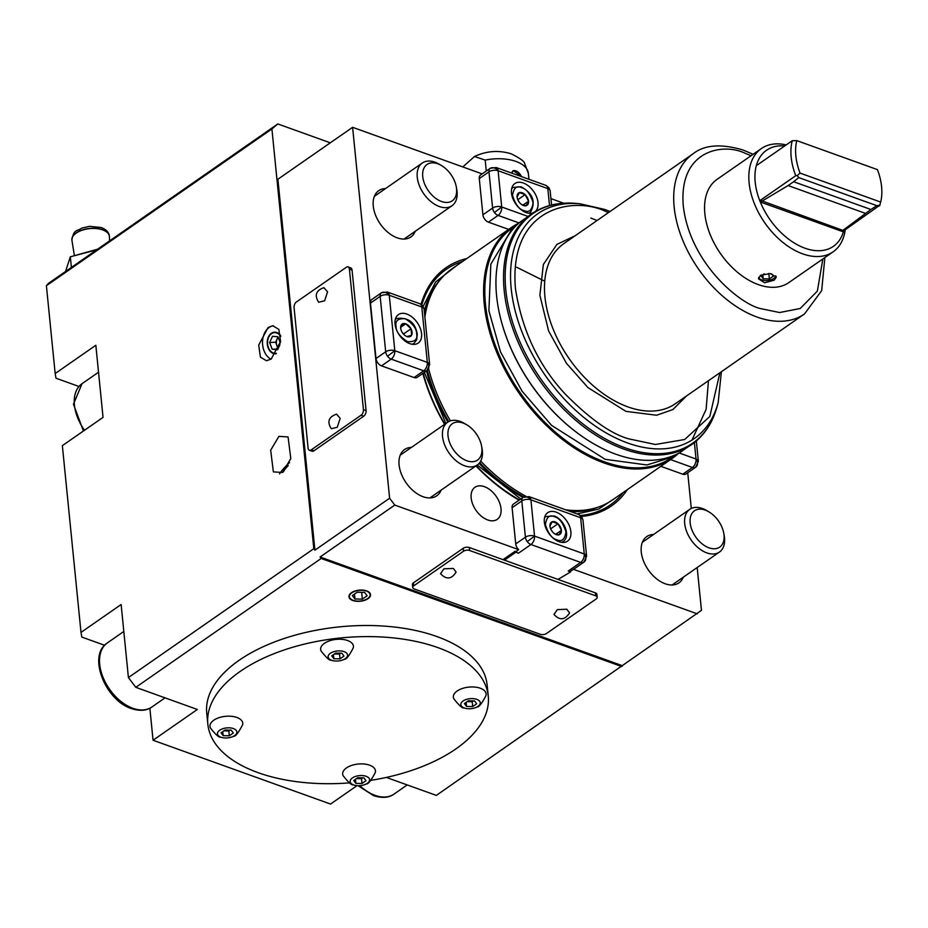 <?xml version="1.0" encoding="UTF-8"?>
<svg xmlns="http://www.w3.org/2000/svg" width="928" height="928" viewBox="0 0 928 928"><rect width="100%" height="100%" fill="white"/><g stroke="black" fill="none" stroke-linecap="round" stroke-linejoin="round"><path stroke-width="1.39" d="M697.183 567.53L701.464 610.346L436.346 795.4L386.338 777.42M660.864 466.332L682.753 474.196A6.508 4.095 55.2 0 0 685.908 473.999L695.594 467.26A6.508 4.095 55.2 0 0 695.791 467.109A6.508 5.046 -130.4 0 0 696.093 466.877A6.508 5.046 -130.4 0 0 696.035 459.035A6.508 3.352 -5.7 0 1 698.355 461.274L696.325 440.962M381.524 365.864L414.039 377.545A6.508 4.095 55.2 0 0 417.194 377.348L426.88 370.608A6.508 4.095 55.2 0 0 427.077 370.458A6.508 5.046 -130.4 0 0 427.379 370.226A6.508 5.046 -130.4 0 0 427.321 362.384A6.508 3.352 -5.7 0 1 429.641 364.623L424.108 309.186A6.508 3.352 174.3 0 0 421.788 306.948A6.508 3.782 -70.2 0 0 419.839 303.711L387.324 292.03A6.508 3.782 109.8 0 1 389.273 295.266A6.508 3.352 174.3 0 0 380.155 296.357L370.469 303.085L376.002 358.521A6.508 4.095 55.2 0 0 381.524 365.864L391.21 359.124A6.508 3.782 109.8 0 0 394.806 350.691L389.273 295.266L421.788 306.948L427.321 362.384L394.806 350.691A6.508 3.352 -5.7 0 0 385.688 351.793L380.155 296.357A6.508 4.095 55.2 0 1 381.222 292.958A6.508 5.046 49.6 0 1 389.273 295.266M381.222 292.958A6.508 4.095 55.2 0 1 381.42 292.807L371.734 299.535A6.508 4.095 55.2 0 0 370.469 303.085M551.557 205.007L550.153 190.855A6.508 3.352 174.3 0 0 547.822 188.616A6.508 3.782 -70.2 0 0 545.873 185.38L496.144 167.504A6.508 3.782 109.8 0 1 498.104 170.74A6.508 5.046 49.6 0 0 490.042 168.432A6.508 4.095 55.2 0 1 490.239 168.281L480.553 175.009A6.508 4.095 55.2 0 0 479.289 178.559L482.908 214.809A6.508 4.095 55.2 0 0 488.43 222.14L508.683 229.425M471.157 497.953A19.511 12.273 55.2 0 0 481.47 516.293A19.511 12.273 55.2 0 0 497.222 519.344A19.511 12.273 55.2 0 0 501.016 508.683A19.511 12.273 55.2 0 0 490.703 490.355A19.511 12.273 55.2 0 0 474.95 487.293A19.511 12.273 55.2 0 0 471.157 497.953M653.579 534.482A28.176 17.736 55.2 0 0 646.746 536.593A28.176 17.736 55.2 0 0 641.26 551.986A28.176 17.736 55.2 0 0 656.154 578.469A28.176 17.736 55.2 0 0 678.913 582.877A28.176 17.736 55.2 0 0 683.275 577.204M411.406 447.412A28.176 17.736 55.2 0 0 404.573 449.523A28.176 17.736 55.2 0 0 399.098 464.905A28.176 17.736 55.2 0 0 413.981 491.399A28.176 17.736 55.2 0 0 436.74 495.807A28.176 17.736 55.2 0 0 441.102 490.135M385.572 188.546A28.176 17.736 55.2 0 0 378.728 190.658A28.176 17.736 55.2 0 0 373.253 206.039A28.176 17.736 55.2 0 0 388.148 232.534A28.176 17.736 55.2 0 0 410.907 236.942A28.176 17.736 55.2 0 0 415.268 231.269M422.832 373.427A145.023 91.257 55.2 0 0 444.593 424.34M475.948 465.914A145.023 91.257 55.2 0 0 519.054 500.18M581.473 516.444A145.023 91.257 55.2 0 0 627.305 489.648M466.703 258.599A145.023 91.257 55.2 0 0 421.057 304.303M697.334 613.86L573.388 569.293A6.508 4.095 55.2 0 0 574.142 568.934L583.828 562.206A6.508 4.095 55.2 0 0 584.025 562.055A6.508 5.046 -130.4 0 0 584.327 561.823A6.508 5.046 -130.4 0 0 584.257 553.981A6.508 3.352 -5.7 0 1 586.589 556.22L582.97 519.97A6.508 3.352 174.3 0 0 580.65 517.731A6.508 3.782 -70.2 0 0 578.701 514.506L528.972 496.619A6.508 3.782 109.8 0 1 530.92 499.856A6.508 3.352 174.3 0 0 521.791 500.958L512.105 507.686L515.724 543.924A6.508 4.095 55.2 0 0 518.694 549.631L394.783 505.076L389.621 498.232L352.605 127.31L277.89 179.243L314.917 550.165L313.803 548.692L128.412 677.556L121.127 604.522L81.003 632.409L62.362 445.649L103.043 417.38L95.839 345.262L55.17 373.543L46.4 285.708L271.916 128.957L277.808 123.946L48.152 283.585L46.4 285.708M691.29 508.451L687.729 472.735M563.679 203.209L550.919 198.615M482.166 173.896L352.605 127.31M479.08 463.397A139.826 87.974 55.2 0 0 523.021 497.42L513.37 504.136A6.508 4.095 55.2 0 0 512.105 507.686M462.631 261.429A143.527 90.306 55.2 0 0 421.822 304.848M518.694 549.631L515.933 551.557A6.508 4.095 55.2 0 0 518.485 553.181L515.829 552.23L504.426 560.164M515.724 543.924L525.41 537.196A6.508 3.352 -5.7 0 1 534.54 536.094A6.508 3.782 109.8 0 1 530.944 544.527L518.485 553.181M573.388 569.293L570.627 571.219A6.508 4.095 55.2 0 1 568.214 571.068L580.661 562.414A6.508 3.782 -70.2 0 0 584.257 553.981L534.54 536.094L530.92 499.856L580.65 517.731L584.257 553.981M570.871 531.698A17.342 10.916 -124.8 0 1 567.507 541.163A17.342 10.916 -124.8 0 1 553.506 538.449A17.342 10.916 -124.8 0 1 544.342 522.151A17.342 10.916 -124.8 0 1 547.706 512.685A17.342 10.916 -124.8 0 1 561.707 515.4A17.342 10.916 -124.8 0 1 570.871 531.698M559.132 534.783L559.016 534.818A7.459 4.698 -124.8 0 1 555.048 534.029A7.459 4.698 -124.8 0 1 553.436 532.811L553.297 532.695A7.459 4.698 -124.8 0 1 550.049 526.837A7.459 4.698 -124.8 0 1 549.968 526.292L549.956 526.141A7.459 4.698 -124.8 0 1 552.206 521.756L552.322 521.722A7.459 4.698 -124.8 0 1 557.914 523.728L558.041 523.844A7.459 4.698 -124.8 0 1 561.37 530.248L561.382 530.398A7.459 4.698 -124.8 0 1 559.132 534.783L561.382 530.398M554.805 533.878L559.016 534.818M552.114 531.35A6.508 4.095 55.2 0 0 551.545 530.526M552.218 531.489L550.594 528.682M552.206 521.756L549.956 526.141M550.791 528.751L557.983 523.752M557.914 523.728L552.322 521.722M555.733 534.284L561.417 530.34M561.37 530.248L558.041 523.844M520.77 498.986L477.247 465.009M445.846 423.47L424.351 372.372M423.156 306.391L435.626 281.961L456.054 266M616.656 497.06L598.653 509.101L577.054 513.915M423.18 373.184A143.527 90.306 55.2 0 0 444.825 424.189M476.192 465.74A143.527 90.306 55.2 0 0 519.483 499.89M580.464 515.469A143.527 90.306 55.2 0 0 623.233 492.49M678.704 453.166A140.696 88.52 -124.8 0 1 672.208 458.444L612.445 499.983A140.696 88.52 -124.8 0 1 594.767 508.196A140.696 88.52 -124.8 0 1 565.651 509.808M525.932 496.294A140.696 88.52 -124.8 0 1 480.704 461.077M450.416 420.871A140.696 88.52 -124.8 0 1 428.62 368.822M672.208 458.444A140.696 88.52 -124.8 0 1 558.621 436.427A140.696 88.52 -124.8 0 1 484.265 304.21A140.696 88.52 -124.8 0 1 511.606 227.383A140.696 88.52 -124.8 0 1 518.81 223.138M674.876 455.416A139.826 87.974 -124.8 0 1 561.266 437.007A139.826 87.974 -124.8 0 1 485.472 304.059A139.826 87.974 -124.8 0 1 515.376 225.945M581.404 435.893A139.571 87.824 -124.8 0 1 581.218 435.766A139.571 87.824 -124.8 0 1 501.155 320.578A139.571 87.824 -124.8 0 1 501.097 320.357M680.224 452.319A140.441 88.369 -124.8 0 1 616.006 454.268A140.441 88.369 -124.8 0 1 581.601 436.032A140.441 88.369 -124.8 0 1 501.039 320.137A140.441 88.369 -124.8 0 1 496.596 295.835A140.441 88.369 -124.8 0 1 520.144 222.012L535.792 211.213A140.406 88.346 -124.8 0 0 514.008 331.899A140.406 88.346 -124.8 0 0 623.57 448.978A140.406 88.346 -124.8 0 0 623.616 449.001A140.406 88.346 -124.8 0 0 695.803 441.415L680.224 452.319M761.343 148.584L717.066 179.348A62.872 39.556 55.2 0 0 704.851 213.684A62.872 39.556 55.2 0 0 738.073 272.762A62.872 39.556 55.2 0 0 788.835 282.599L833.112 251.824A62.872 39.556 -124.8 0 1 782.35 241.988A62.872 39.556 -124.8 0 1 749.116 182.909A62.872 39.556 -124.8 0 1 761.343 148.584A62.872 39.556 -124.8 0 1 786.213 144.907M774.23 280.163L764.614 282.773L758.501 278.841L760.531 275.245L770.252 273.586L776.318 277.066L774.23 280.163M845.211 229.796A62.872 39.556 -124.8 0 1 833.112 251.824M758.605 277.681A8.955 4.605 174.3 0 0 760.345 279.258A8.955 4.605 174.3 0 0 760.461 279.328M843.39 231.872L760.31 202.002L760.531 200.784A58.534 36.83 -124.8 0 1 760.345 200.309L842.868 230.376L870.905 209.496L876.856 205.68L879.825 205.227L844.236 230.469L842.868 230.376L844.132 230.84L843.39 231.872A58.534 36.83 -124.8 0 1 804.97 248.205A58.534 36.83 -124.8 0 1 760.31 202.002A58.534 36.83 -124.8 0 1 755.206 182.178A58.534 36.83 -124.8 0 1 756.587 164.685A58.534 36.83 -124.8 0 1 784.682 145.974M865.372 213.347L788.116 185.565L761.818 201.237L760.531 200.784M788.116 185.565L793.649 181.726L870.905 209.496M876.856 205.68L798.741 177.596L793.649 181.726M879.651 205.854L880.672 202.072L800.029 173.084L797.326 175.566L798.741 177.596M800.029 173.084A56.028 35.252 -124.8 0 1 796.792 140.627L792.268 140.696L756.854 165.312A58.534 36.83 -124.8 0 1 756.958 164.94L757.236 165.045M796.792 140.627L877.436 169.627A56.028 35.252 -124.8 0 1 881.6 186.76A56.028 35.252 -124.8 0 1 880.672 202.072M760.345 200.309L795.772 175.694A58.534 36.83 -124.8 0 1 791.178 157.168A58.534 36.83 -124.8 0 1 792.268 140.696M795.772 175.694L797.326 175.566M775.796 275.906A8.677 4.466 -5.7 0 1 774.381 278.017A8.677 4.466 -5.7 0 1 773.848 278.412A8.677 4.466 -5.7 0 1 760.577 279.386A8.677 4.466 -5.7 0 1 758.698 277.414M774.486 277.924A8.955 4.605 174.3 0 0 774.59 277.832A8.955 4.605 174.3 0 0 775.924 276.08M771.644 273.841L773.36 276.138L769.358 278.91L763.222 278.806L761.076 275.929L764.208 273.748M763.222 278.806L762.816 274.723M769.358 278.91L768.813 273.435M424.896 317.098A140.696 88.52 -124.8 0 1 437.981 282.646A140.696 88.52 -124.8 0 1 451.843 268.934L511.606 227.383M481.586 446.124L482.038 448.595A26.019 16.368 -124.8 0 1 482.34 450.776A26.019 16.368 -124.8 0 1 477.282 464.986A26.019 16.368 -124.8 0 1 456.286 460.914A26.019 16.368 -124.8 0 1 442.528 436.462A26.019 16.368 -124.8 0 1 447.586 422.263A26.019 16.368 -124.8 0 1 464.603 423.516L466.772 424.804A22.11 13.908 -124.8 0 1 481.586 446.124A22.11 13.908 -124.8 0 1 481.852 447.969A22.11 13.908 -124.8 0 1 466.807 460.752A22.11 13.908 -124.8 0 1 448.004 435.812A22.11 13.908 -124.8 0 1 466.772 424.804M723.759 533.194L724.211 535.665A26.019 16.368 -124.8 0 1 724.513 537.846A26.019 16.368 -124.8 0 1 719.455 552.056A26.019 16.368 -124.8 0 1 698.448 547.984A26.019 16.368 -124.8 0 1 684.702 523.543A26.019 16.368 -124.8 0 1 689.759 509.333A26.019 16.368 -124.8 0 1 706.776 510.586L708.934 511.873A22.11 13.908 -124.8 0 1 723.759 533.194A22.11 13.908 -124.8 0 1 724.014 535.05A22.11 13.908 -124.8 0 1 708.98 547.822A22.11 13.908 -124.8 0 1 690.177 522.882A22.11 13.908 -124.8 0 1 708.934 511.873M568.214 571.068L570.604 571.926L558.006 579.42M474.498 156.496C486.527 150.893 498.754 150 511.2 153.816C519.912 158.178 524.378 161.379 524.61 163.432L528.368 173.397A34.684 17.864 174.3 0 0 515.748 161.368A34.684 17.864 174.3 0 0 485.193 160.115L474.498 156.496L462.817 166.936M511.699 173.095L513.254 170.613L522.07 176.819M485.193 160.115L486.284 171.03M521.35 176.564A7.03 4.42 55.2 0 0 512.894 170.903M512.244 171.692A6.809 4.28 -124.8 0 1 516.919 171.402A6.809 4.28 -124.8 0 1 521.316 176.552M527.661 216.305L501.712 206.979L494.438 212.524A6.508 4.095 55.2 0 1 492.594 208.069A6.508 3.352 -5.7 0 1 501.712 206.979A6.508 3.782 109.8 0 1 498.116 215.412L519.054 222.94M532.892 212.918A17.342 10.916 -124.8 0 1 519.529 208.336A17.342 10.916 -124.8 0 1 511.49 193.024A17.342 10.916 -124.8 0 1 514.854 183.547A17.342 10.916 -124.8 0 1 528.856 186.261A17.342 10.916 -124.8 0 1 538.02 202.559A17.342 10.916 -124.8 0 1 535.398 211.433M519.355 192.618L519.471 192.583A7.459 4.698 -124.8 0 1 525.051 194.59L525.19 194.718A7.459 4.698 -124.8 0 1 528.519 201.109L528.531 201.272A7.459 4.698 -124.8 0 1 526.28 205.656L526.164 205.691A7.459 4.698 -124.8 0 1 522.197 204.902A7.459 4.698 -124.8 0 1 520.585 203.684L520.446 203.557A7.459 4.698 -124.8 0 1 517.198 197.71A7.459 4.698 -124.8 0 1 517.116 197.165L517.105 197.003A7.459 4.698 -124.8 0 1 519.355 192.618L517.105 197.003M519.367 202.362L517.743 199.555M517.94 199.624L525.132 194.625M525.051 194.59L519.471 192.583M519.262 202.223A6.508 4.095 55.2 0 0 518.682 201.399M522.882 205.146L528.566 201.202M528.519 201.109L525.19 194.718M526.28 205.656L528.531 201.272M521.954 204.752L526.164 205.691M501.712 206.979L498.104 170.74A6.508 3.352 174.3 0 0 488.975 171.831L479.289 178.559M429.641 364.623L426.88 370.608A6.508 4.095 55.2 0 1 423.725 370.817A6.508 3.782 -70.2 0 0 427.321 362.384M421.567 333.616A17.342 10.916 -124.8 0 1 418.203 343.082A17.342 10.916 -124.8 0 1 404.202 340.367A17.342 10.916 -124.8 0 1 395.026 324.069A17.342 10.916 -124.8 0 1 398.402 314.604A17.342 10.916 -124.8 0 1 412.403 317.318A17.342 10.916 -124.8 0 1 421.567 333.616M401.778 331.667L401.696 331.516A7.459 4.698 -124.8 0 1 400.745 328.767A7.459 4.698 -124.8 0 1 400.664 328.141A7.459 4.698 -124.8 0 1 401.082 325.287L401.14 325.171A7.459 4.698 -124.8 0 1 405.664 323.802L405.803 323.849A7.459 4.698 -124.8 0 1 410.942 328.709L411.034 328.86A7.459 4.698 -124.8 0 1 411.649 335.089L411.591 335.205A7.459 4.698 -124.8 0 1 407.067 336.574L406.928 336.528A7.459 4.698 -124.8 0 1 405.745 335.948A7.459 4.698 -124.8 0 1 401.778 331.667M401.082 325.287L400.78 328.825M402.81 333.268A6.508 4.095 55.2 0 0 402.23 332.444M403.9 334.521L401.986 332.038M400.78 327.224L405.722 323.779M405.664 323.802L401.14 325.171M403.831 333.778L411.023 328.779M410.942 328.709L405.803 323.849M411.649 335.089L411.034 328.86M407.067 336.574L411.591 335.205M670.55 459.592L692.439 467.468A6.508 3.782 -70.2 0 0 696.035 459.035L679.099 452.945M503.011 559.654L515.098 551.255L515.829 552.23M515.098 551.255L515.933 551.557M570.627 571.219L570.604 571.926M357.025 785.645L330.542 804.054L153.05 740.242L197.328 709.468L135.79 687.335L321.181 558.47L320.079 557.009L394.783 505.076M320.079 557.009L622.63 665.794M412.716 587.459L412.415 584.501A4.338 2.227 -5.7 0 1 413.412 582.877L463.223 548.262A4.338 2.227 -5.7 0 1 469.301 547.532L595.37 592.853A4.338 2.227 -5.7 0 1 596.913 594.349L597.214 597.307A4.338 2.227 -5.7 0 1 596.217 598.931L546.406 633.557A4.338 2.227 -5.7 0 1 540.316 634.288L414.259 588.955A4.338 2.227 -5.7 0 1 412.716 587.459A4.338 2.227 -5.7 0 1 413.714 585.846L463.513 551.22A4.338 2.227 -5.7 0 1 469.603 550.49L595.66 595.811A4.338 2.227 -5.7 0 1 597.214 597.307M456.112 572.1L453.351 568.435L443.909 568.818L440.533 573.655C446.31 579.849 451.507 579.327 456.112 572.1M569.572 612.898L566.811 609.22L557.357 609.615L553.981 614.452C559.77 620.646 564.966 620.124 569.572 612.898M348.104 266.951L350.749 267.902A4.338 2.529 109.8 0 1 352.06 270.06L366.084 410.582A4.338 2.529 109.8 0 1 363.683 416.208L313.873 450.834A4.338 2.529 109.8 0 1 312.04 451.205L309.384 450.254A4.338 2.529 109.8 0 1 308.084 448.096L294.06 307.574A4.338 2.529 109.8 0 1 296.461 301.948L346.26 267.334A4.338 2.529 109.8 0 1 348.104 266.951A4.338 2.529 109.8 0 1 349.404 269.108L363.428 409.631A4.338 2.529 109.8 0 1 361.027 415.257L311.228 449.871A4.338 2.529 109.8 0 1 309.384 450.254M389.621 498.232L314.917 550.165M318.675 302.25L324.649 300.788L327.549 291.81L323.918 287.668C316.019 290.406 314.267 295.266 318.675 302.25M331.296 428.724L337.27 427.263L340.17 418.284L336.539 414.143C328.64 416.881 326.9 421.741 331.296 428.724M135.79 687.335L128.412 677.556M321.181 558.47L621.737 666.536M282.53 472.468L290.789 458.606L288.074 436.949L278.922 436.357L270.663 450.219L273.377 471.876L282.53 472.468M271.208 359.008L280.569 341.458L278.852 329.394L272.762 325.751L268.064 327.526L258.703 345.077L260.408 357.141L266.498 360.783L271.208 359.008M313.803 548.692L271.916 128.957M289.513 462.573A17.342 3.144 -43.4 0 0 279.537 473.86M273.435 325.751A17.342 12.54 -92.8 0 0 269.143 327.48A17.342 12.54 -92.8 0 0 262.554 343.812A17.342 12.54 -92.8 0 0 270.941 359.182M276.068 353.788A10.834 7.842 87.2 0 1 275.581 353.835A10.834 7.842 87.2 0 1 267.519 345.657A10.834 7.842 87.2 0 1 271.359 333.303A10.834 7.842 87.2 0 1 274.549 332.178A10.834 7.842 87.2 0 1 280.72 335.739M274.7 332.178A10.834 7.842 -92.8 0 0 271.66 333.28A10.834 7.842 -92.8 0 0 267.798 345.541A10.834 7.842 -92.8 0 0 275.732 353.823M276.382 353.301A10.405 7.528 87.2 0 1 267.948 346.098A10.405 7.528 87.2 0 1 271.51 333.686A10.405 7.528 87.2 0 1 280.766 336.47M279.954 344.659L277.634 349.728L272.194 349.253L269.63 342.525L272.496 336.284L277.936 336.76L280.314 343M277.982 348.974L272.194 349.253M278.423 348A6.508 4.698 87.2 0 1 276.892 345.599L278.087 348.731M278.017 336.992L275.616 342.235L276.892 345.599A6.508 4.698 87.2 0 1 277.043 339.114A6.508 4.698 87.2 0 1 278.191 337.432M275.616 342.235L269.63 342.525M283.226 471.946A10.834 1.972 136.6 0 1 288.202 465.485M283.55 471.679A10.405 1.891 136.6 0 1 288.074 465.74M330.287 142.819L277.808 123.946M488.267 696.162L487.154 685.061A140.905 72.57 174.3 0 0 391.361 626.713A140.905 72.57 174.3 0 0 239.122 660.295A140.905 72.57 174.3 0 0 206.735 713.052L207.837 724.153A140.905 72.57 -5.7 0 1 240.236 671.385A140.905 72.57 -5.7 0 1 392.474 637.814A140.905 72.57 -5.7 0 1 488.267 696.162A140.905 72.57 -5.7 0 1 455.868 748.919A140.905 72.57 -5.7 0 1 370.968 780.332M368.045 598.676A10.834 5.58 174.3 0 0 370.539 594.616A10.834 5.58 174.3 0 0 363.173 590.127A10.834 5.58 174.3 0 0 351.457 592.702A10.834 5.58 174.3 0 0 348.963 596.762A10.834 5.58 174.3 0 0 356.34 601.251A10.834 5.58 174.3 0 0 368.045 598.676M348.951 596.576A10.834 5.58 174.3 0 0 351.434 599.523A10.834 5.58 174.3 0 0 351.619 599.616M367.72 598.548A10.405 5.359 -5.7 0 1 351.793 599.72A10.405 5.359 -5.7 0 1 351.793 592.83A10.405 5.359 -5.7 0 1 365.98 590.939A10.405 5.359 -5.7 0 1 368.346 598.073A10.405 5.359 -5.7 0 1 367.72 598.548M368.509 597.934A10.834 5.58 174.3 0 0 368.671 597.794A10.834 5.58 174.3 0 0 370.516 594.43M357.176 592.238L364.542 592.354L367.128 595.811L362.338 599.14L354.96 599.024L352.385 595.567L357.176 592.238M354.96 599.024L354.473 594.117M362.338 599.14L361.653 592.308M221.548 737.424L220.597 737.11C219.078 737.725 215.69 734.686 210.436 727.993A16.472 8.48 -5.7 0 1 217.639 718.191A16.472 8.48 -5.7 0 1 236.872 717.46A16.472 8.48 -5.7 0 1 242.614 724.78C238.438 732.83 235.422 736.646 233.578 736.229A9.756 5.023 -5.7 0 1 221.548 737.424A9.756 5.023 -5.7 0 1 220.945 737.226A9.756 5.023 -5.7 0 1 219.716 730.22A9.756 5.023 -5.7 0 1 233.404 728.573A9.756 5.023 -5.7 0 1 233.578 736.229M332.236 660.492L331.284 660.179C329.776 660.806 326.389 657.766 321.123 651.062A16.472 8.48 -5.7 0 1 328.315 641.26A16.472 8.48 -5.7 0 1 347.559 640.517A16.472 8.48 -5.7 0 1 353.29 647.848C349.114 655.899 346.109 659.704 344.265 659.286A9.756 5.023 -5.7 0 1 332.236 660.492A9.756 5.023 -5.7 0 1 331.632 660.295A9.756 5.023 -5.7 0 1 330.391 653.277A9.756 5.023 -5.7 0 1 344.079 651.642A9.756 5.023 -5.7 0 1 344.265 659.286M464.928 708.203L463.977 707.89C462.48 708.516 459.093 705.477 453.815 698.772A16.472 8.48 -5.7 0 1 461.019 688.97A16.472 8.48 -5.7 0 1 480.252 688.228A16.472 8.48 -5.7 0 1 485.994 695.559C481.806 703.61 478.802 707.414 476.957 706.997A9.756 5.023 -5.7 0 1 464.928 708.203A9.756 5.023 -5.7 0 1 464.325 708.006A9.756 5.023 -5.7 0 1 463.084 700.988A9.756 5.023 -5.7 0 1 476.783 699.352A9.756 5.023 -5.7 0 1 476.957 706.997M354.252 785.134L353.29 784.821C351.782 785.436 348.394 782.397 343.14 775.704A16.472 8.48 -5.7 0 1 350.332 765.902A16.472 8.48 -5.7 0 1 369.576 765.171A16.472 8.48 -5.7 0 1 375.306 772.49C371.13 780.541 368.114 784.357 366.282 783.94A9.756 5.023 -5.7 0 1 354.252 785.134A9.756 5.023 -5.7 0 1 353.649 784.937A9.756 5.023 -5.7 0 1 352.408 777.931A9.756 5.023 -5.7 0 1 366.096 776.284A9.756 5.023 -5.7 0 1 366.282 783.94M349.45 782.884A140.905 72.57 -5.7 0 1 207.837 724.153M362.024 783.487L366.015 780.715L363.869 777.838L357.721 777.734L353.73 780.506L355.876 783.383L362.024 783.487L361.537 778.685L362.79 777.815M362.616 777.815A5.417 2.796 -5.7 0 1 358.475 778.627A5.417 2.796 -5.7 0 1 356.712 778.43M356.48 778.604L361.537 778.685M355.876 783.383L355.47 779.3M229.32 735.776L233.322 733.004L231.165 730.127L225.028 730.023L221.026 732.795L223.184 735.672L229.32 735.776L228.845 730.974L230.086 730.104M229.924 730.104A5.417 2.796 -5.7 0 1 225.771 730.916A5.417 2.796 -5.7 0 1 224.019 730.719M223.776 730.881L228.845 730.974M223.184 735.672L222.778 731.589M472.7 706.556L476.702 703.784L474.544 700.907L468.408 700.802L464.406 703.575L466.564 706.452L472.7 706.556L472.224 701.754L473.466 700.884M473.303 700.884A5.417 2.796 -5.7 0 1 469.15 701.696A5.417 2.796 -5.7 0 1 467.399 701.498M467.155 701.661L472.224 701.754M466.564 706.452L466.146 702.368M340.008 658.845L343.998 656.073L341.852 653.184L335.704 653.092L331.714 655.864L333.86 658.741L340.008 658.845L339.52 654.043L340.773 653.173M340.599 653.173A5.417 2.796 -5.7 0 1 336.458 653.985A5.417 2.796 -5.7 0 1 334.695 653.788M334.463 653.95L339.52 654.043M333.86 658.741L333.454 654.658M153.05 740.242L149.86 708.226M104.597 645.273L81.826 637.084L81.003 632.409M78.903 386.454L55.993 378.218L55.17 373.543M71.398 267.426L70.331 256.812L97.637 249.191M96.651 249.864L70.331 256.812L65.552 271.486M456.298 186.864L456.75 189.347A26.019 16.368 -124.8 0 1 457.052 191.528A26.019 16.368 -124.8 0 1 452.006 205.726A26.019 16.368 -124.8 0 1 430.998 201.654A26.019 16.368 -124.8 0 1 417.252 177.213A26.019 16.368 -124.8 0 1 422.31 163.003A26.019 16.368 -124.8 0 1 439.315 164.268L441.484 165.555A22.11 13.908 -124.8 0 1 456.298 186.864A22.11 13.908 -124.8 0 1 456.564 188.72A22.11 13.908 -124.8 0 1 441.531 201.504A22.11 13.908 -124.8 0 1 422.727 176.552A22.11 13.908 -124.8 0 1 441.484 165.555M359.82 785.656A39.022 24.557 55.2 0 0 375.051 795.354A39.022 24.557 55.2 0 0 394.006 794.113C388.913 797.848 382.116 798.358 373.59 795.656L358.092 785.703M586.589 556.22L583.828 562.206A6.508 4.095 55.2 0 1 580.661 562.414L530.944 544.527A6.508 4.095 -124.8 0 1 527.255 541.639A6.508 4.095 -124.8 0 1 525.41 537.196L521.791 500.958A6.508 4.095 55.2 0 1 522.858 497.559A6.508 5.046 49.6 0 1 530.92 499.856M527.255 541.639L534.54 536.094M561.927 542.393L563.226 541.5A15.173 9.547 -124.8 0 1 561.475 542.335M554.526 516.803C559.317 517.905 563.134 522.951 565.952 531.964C564.792 539.539 561.742 542.138 556.812 539.736C552.021 538.634 548.204 533.588 545.386 524.575C546.557 516.989 549.596 514.402 554.526 516.803M544.504 517.917A15.173 9.547 -124.8 0 1 545.896 516.583L554.004 515.945C563.702 518.717 571.254 536.036 563.226 541.5M528.972 496.619L523.056 497.396A6.508 4.095 55.2 0 0 522.858 497.559M578.701 514.506L581.694 516.71L580.65 517.731M440.046 279.943A139.826 87.974 55.2 0 0 424.316 311.286M426.497 370.875A139.826 87.974 55.2 0 0 447.864 422.078M570.755 511.641A139.826 87.974 55.2 0 0 598.003 507.21M594.732 508.196A139.826 87.974 -124.8 0 1 569.432 511.166M523.612 497.06A139.826 87.974 -124.8 0 1 479.521 462.886M448.433 421.73A139.826 87.974 -124.8 0 1 427.054 370.492M424.467 312.736A139.826 87.974 -124.8 0 1 437.97 282.669M437.981 282.646L436.601 284.571A139.884 88.021 55.2 0 0 424.525 313.374M427.298 370.295A139.884 88.021 55.2 0 0 448.711 421.579M479.706 462.643A139.884 88.021 55.2 0 0 523.891 496.909M568.876 510.968A139.884 88.021 55.2 0 0 592.482 508.822L594.767 508.196M610.044 211.503L604.673 209.426L579.954 203.777A136.961 86.176 -124.8 0 0 511.189 288.504A136.961 86.176 -124.8 0 0 627.699 443.016A136.961 86.176 -124.8 0 0 718.168 402.613L717.124 406.429A139.838 87.986 -124.8 0 1 624.753 447.69A139.838 87.986 -124.8 0 1 505.806 289.919A139.838 87.986 -124.8 0 1 576.01 203.406C560.918 202.06 547.508 204.659 535.792 211.213M719.908 372.743L709.827 416.463L684.678 439.501L655.365 444.489L628.708 438.84C611.146 433.979 590.011 419.073 565.291 394.133C538.588 365.516 521.977 330.333 515.446 288.608C508.428 205.03 575.708 196.318 605.972 211.584L608.548 212.547M575.244 235.689L556.87 244.435L543.356 264.503L539.887 295.301L548.61 330.948L566.532 363.416L587.992 387.637L625.971 411.382L656.595 415.245L672.846 409.584L686.604 395.896M544.933 296.844A97.556 61.376 55.2 0 0 627.815 406.858A97.556 61.376 55.2 0 0 675.259 403.784L804.483 313.966A97.556 61.376 -124.8 0 1 757.155 317.086A97.556 61.376 -124.8 0 1 674.157 207.025A97.556 61.376 -124.8 0 1 693.123 153.758L563.899 243.577A97.556 61.376 55.2 0 0 544.933 296.844M822.858 258.947L817.359 291.102L800.203 308.514L779.555 312.527L760.705 308.63C740.637 304.43 689.991 263.761 683.286 205.958C678.484 148.828 724.455 142.866 745.149 153.294L751.1 155.695M757.364 164.964L756.587 164.685M488.43 222.14L498.116 215.412A6.508 4.095 55.2 0 1 494.438 212.524M498.104 170.74L547.822 188.616L549.515 205.54M529.076 213.266L530.375 212.373A15.173 9.547 -124.8 0 1 528.624 213.208M523.96 210.598C519.17 209.508 515.353 204.45 512.534 195.437C513.694 187.862 516.745 185.275 521.675 187.676C526.466 188.767 530.282 193.824 533.101 202.838C531.941 210.412 528.89 212.999 523.96 210.598M511.653 188.79A15.173 9.547 -124.8 0 1 513.045 187.444L521.153 186.806C533.032 193.488 536.106 202.014 530.375 212.373M550.153 190.855L548.866 187.584L547.822 188.616M490.042 168.432A6.508 4.095 55.2 0 0 488.975 171.831L492.594 208.069L482.908 214.809M424.108 309.186L422.832 305.927L421.788 306.948M412.624 344.323L413.923 343.418A15.173 9.547 -124.8 0 1 412.171 344.253M416.649 333.883C417.774 339.52 414.723 342.107 407.508 341.655C399.852 336.76 396.036 331.702 396.082 326.494C394.957 320.856 398.008 318.269 405.223 318.722C412.879 323.617 416.695 328.674 416.649 333.883M395.2 319.835A15.173 9.547 -124.8 0 1 396.592 318.501C408.506 317.144 415.396 322.468 417.264 334.486L416.649 339.868L413.923 343.418M376.002 358.521L385.688 351.793A6.508 4.095 55.2 0 0 387.533 356.236L394.806 350.691M387.533 356.236A6.508 4.095 55.2 0 0 391.21 359.124L423.725 370.817L414.039 377.545M694.388 442.575L696.035 459.035M682.753 474.196L692.439 467.468A6.508 4.095 55.2 0 0 695.594 467.26L698.355 461.274M413.412 582.877L413.714 585.846M463.223 548.262L463.513 551.22M469.301 547.532L469.603 550.49M595.37 592.853L595.66 595.811M352.06 270.06L349.404 269.108M366.084 410.582L363.428 409.631M363.683 416.208L361.027 415.257M313.873 450.834L311.228 449.871M99.702 664.262A39.022 24.557 55.2 0 0 132.89 708.284A39.022 24.557 55.2 0 0 151.832 707.043C146.752 710.767 139.942 711.289 131.416 708.586C105.432 700.489 87.174 655.574 107.288 642.965A39.022 24.557 55.2 0 0 99.702 664.262M109.574 240.886L109.411 236.698A18.838 9.698 174.3 0 0 102.498 229.854A18.838 9.698 174.3 0 0 76.224 233.09A18.838 9.698 174.3 0 0 71.943 240.445L71.874 239.946A18.838 9.709 174.3 0 0 71.908 240.19M102.474 229.657A18.838 9.709 174.3 0 0 82.128 230.005A18.838 9.709 174.3 0 0 71.874 239.946C74.008 228.474 77.094 231.722 81.676 228.126L89.529 226.316L101.187 227.499C106.349 229.564 109.075 232.476 109.376 236.199L109.411 236.698M98.53 372.221L82.012 383.705A39.022 24.557 55.2 0 0 74.426 405.014A39.022 24.557 55.2 0 0 84.483 430.279M407.218 784.926L394.006 794.113M544.608 517.476L545.896 516.583M581.694 516.71L582.97 519.97M753.107 154.303L743.2 150.058C721.184 143.527 704.491 144.756 693.123 153.758M880.127 204.102L879.686 205.714M804.483 313.966L821.674 290.661L824.864 257.555M718.168 402.613L721.404 371.71M579.954 203.777L576.01 203.406M695.803 441.415C706.034 432.715 713.145 421.045 717.124 406.429M544.748 281.23L516.687 267.252M477.282 464.986L429.908 497.918M447.586 422.263L400.212 455.196M719.455 552.056L672.069 584.988M689.759 509.333L642.385 542.265M528.368 173.397L528.96 179.301M511.757 188.349L513.045 187.444M548.866 187.584L545.873 185.38M490.239 168.281L496.144 167.504M422.832 305.927L419.839 303.711M395.305 319.394L396.592 318.501M381.42 292.807L387.324 292.03M165.045 697.856L151.832 707.043M123.818 631.469L107.288 642.965M74.344 255.328L71.943 240.445M452.006 205.726L404.063 239.053M422.31 163.003L374.367 196.33M83.427 431.01L73.474 404.225L82.012 383.705M517.43 224.414L512.198 228.578L490.831 264.19L488.894 310.776L500.505 351.863L522.104 391.233L551.545 425.349L605.16 459.314L646.886 464.963L671.42 457.411L677.034 454.024M590.834 218.057L597.098 220.504M708.458 380.7L706.115 409.352L691.986 440.069"/></g></svg>
